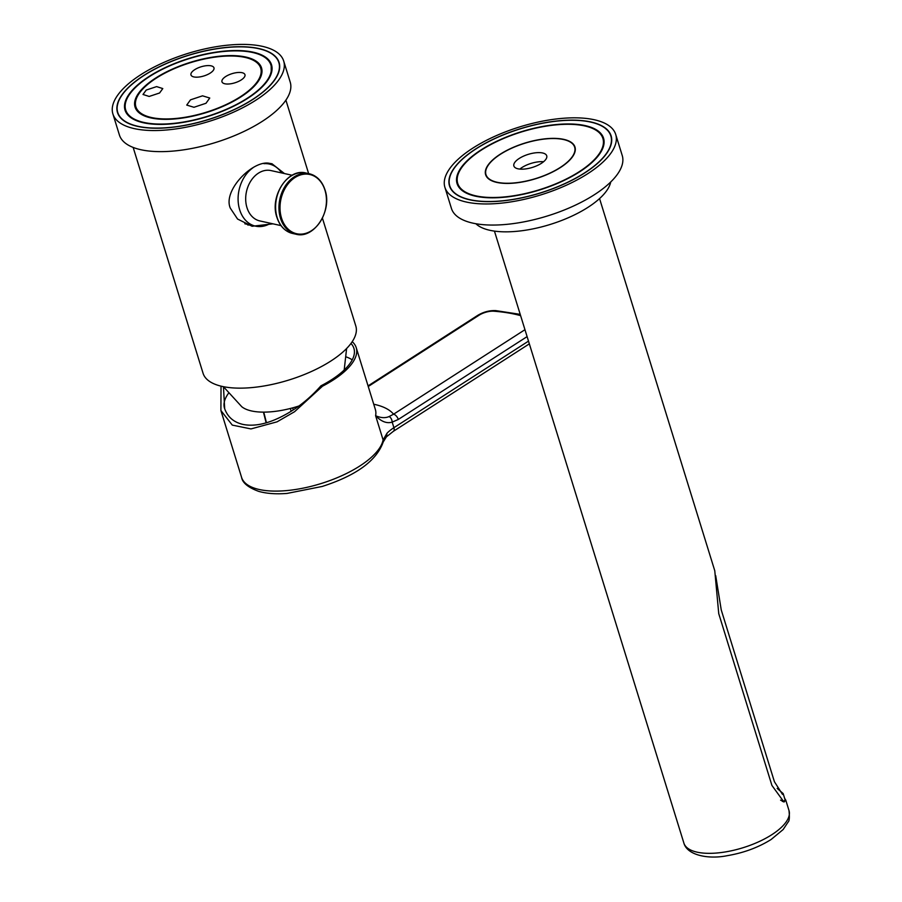 <?xml version="1.0" encoding="UTF-8"?>
<svg xmlns="http://www.w3.org/2000/svg" width="902" height="902" viewBox="0 0 902 902"><rect width="100%" height="100%" fill="white"/><g stroke="black" fill="none" stroke-linecap="round" stroke-linejoin="round"><path stroke-width="1.35" d="M352.22 341.689A73.93 29.428 162.8 0 1 356.222 347.653A73.93 29.428 162.8 0 1 333.188 380.035A73.93 29.428 162.8 0 1 322.51 386.191L294.548 411.729L277.061 421.832L250.97 428.924L232.288 425.101L220.9 410.523L241.578 477.35A73.93 29.428 -17.2 0 0 287.287 490.53A73.93 29.428 -17.2 0 0 359.797 466.007A73.93 29.428 -17.2 0 0 383.102 439.928L387.026 433.208A34.389 13.688 162.8 0 1 393.915 427.695L392.19 422.125C386.755 423.737 381.23 421.595 375.615 415.721A73.93 29.428 -17.2 0 0 375.345 409.429L375.469 409.88M527.106 336.615L398.301 419.453L392.19 422.125A5.153 3.191 -103.9 0 0 389.1 416.555C385.267 418.246 380.768 417.964 375.615 415.721L383.102 439.928M398.301 419.453A5.153 2.706 -122.7 0 0 393.576 414.198L389.1 416.555M528.504 341.125L393.915 427.695A5.153 2.706 57.3 0 1 393.385 431.303L386.394 436.861L387.026 433.208M221.035 386.146L220.9 410.523M223.459 386.766L224.688 408.764C227.676 417.028 233.731 422.237 242.841 424.38C252.12 426.296 262.73 424.774 274.693 419.813C291.876 412.53 307.3 401.198 320.932 385.842L322.51 386.191M350.968 343.47A71.529 28.469 162.8 0 1 354.182 349.367A71.529 28.469 162.8 0 1 320.932 385.842M346.244 356.921A69.804 27.793 162.8 0 1 352.22 359.864M228.431 393.385A69.804 27.793 -17.2 0 0 224.643 408.64A69.804 27.793 -17.2 0 0 224.688 408.764M278.662 418.1L277.478 418.629M298.934 405.99A54.672 21.772 162.8 0 1 241.759 406.712L223.403 386.665M322.42 218.126L355.805 325.983A79.951 31.829 -17.2 0 1 330.899 361.003A79.951 31.829 162.8 0 1 252.492 387.522A79.951 31.829 162.8 0 1 203.063 373.27L133.158 147.421M272.968 223.843L252.098 226.267L237.576 219.051L230.348 208.204C222.399 190.423 253.451 159.327 269.732 163.397L271.987 163.758L284.412 173.545M283.69 61.032L290.218 82.127A89.399 35.595 -17.2 0 1 262.369 121.285A89.399 35.595 162.8 0 1 174.684 150.938A89.399 35.595 162.8 0 1 119.414 135.007L112.885 113.911A89.399 35.595 162.8 0 1 140.735 74.742A89.399 35.595 -17.2 0 1 228.42 45.1A89.399 35.595 -17.2 0 1 283.69 61.032A89.399 35.595 -17.2 0 1 255.841 100.201A89.399 35.595 162.8 0 1 168.144 129.843A89.399 35.595 162.8 0 1 112.885 113.911M252.74 99.513A84.585 33.678 162.8 0 1 169.768 127.565A84.585 33.678 162.8 0 1 117.474 112.479A84.585 33.678 162.8 0 1 143.835 75.43A84.585 33.678 -17.2 0 1 226.797 47.378A84.585 33.678 -17.2 0 1 279.09 62.452A84.585 33.678 -17.2 0 1 252.74 99.513M117.576 104.485A84.585 33.678 -17.2 0 0 117.249 105.985A84.585 33.678 -17.2 0 0 117.542 112.694M137.938 126.28A84.326 33.577 -17.2 0 0 241.657 105.827A84.326 33.577 -17.2 0 0 273.205 54.83A84.326 33.577 -17.2 0 0 258.626 48.663A84.326 33.577 -17.2 0 0 174.965 60.051A84.326 33.577 -17.2 0 0 118.027 102.862A84.326 33.577 -17.2 0 0 137.938 126.28M279.158 62.666A84.585 33.678 -17.2 0 0 275.606 56.961A84.585 33.678 -17.2 0 0 274.49 55.913M143.418 122.762A76.67 30.521 -17.2 0 0 219.49 112.4A76.67 30.521 -17.2 0 0 271.254 73.479A76.67 30.521 -17.2 0 0 253.146 52.181A76.67 30.521 -17.2 0 0 158.853 70.784A76.67 30.521 -17.2 0 0 130.17 117.147A76.67 30.521 -17.2 0 0 143.418 122.762M247.204 98.284A75.993 30.251 162.8 0 1 172.665 123.484A75.993 30.251 162.8 0 1 125.694 109.943A75.993 30.251 162.8 0 1 149.371 76.659A75.993 30.251 -17.2 0 1 223.899 51.459A75.993 30.251 -17.2 0 1 270.882 65A75.993 30.251 -17.2 0 1 247.204 98.284M240.89 96.897A66.196 26.35 162.8 0 1 175.969 118.838A66.196 26.35 162.8 0 1 135.052 107.045A66.196 26.35 162.8 0 1 155.674 78.046A66.196 26.35 -17.2 0 1 220.595 56.104A66.196 26.35 -17.2 0 1 261.524 67.898A66.196 26.35 -17.2 0 1 240.89 96.897M156.226 78.17A65.339 26.011 -17.2 0 0 135.875 106.786A65.339 26.011 -17.2 0 0 176.262 118.433A65.339 26.011 -17.2 0 0 240.338 96.773A65.339 26.011 -17.2 0 0 260.701 68.146A65.339 26.011 -17.2 0 0 220.314 56.51A65.339 26.011 -17.2 0 0 156.226 78.17M225.714 76.523A12.03 4.792 -17.2 0 0 221.971 81.8A12.03 4.792 -17.2 0 0 229.412 83.942A12.03 4.792 -17.2 0 0 241.217 79.951A12.03 4.792 -17.2 0 0 244.961 74.674A12.03 4.792 -17.2 0 0 237.519 72.532A12.03 4.792 -17.2 0 0 225.714 76.523M210.222 73.096A12.03 4.792 162.8 0 1 198.417 77.087A12.03 4.792 162.8 0 1 190.976 74.945A12.03 4.792 162.8 0 1 194.731 69.668A12.03 4.792 162.8 0 1 206.535 65.677A12.03 4.792 162.8 0 1 213.977 67.83A12.03 4.792 162.8 0 1 210.222 73.096M146.225 90.053L156.632 86.603L162.788 88.576L159.575 92.996L149.157 96.446L143.001 94.473L146.225 90.053M206.006 103.268L193.964 107.282L186.737 105.083L190.502 99.84L202.533 95.826L209.76 98.025L206.006 103.268M252.898 167.828A31.807 23.914 102.5 0 0 238.128 200.718A31.807 23.914 102.5 0 0 255.559 226.154A31.807 23.914 102.5 0 0 270.532 223.301M263.959 163.668A31.807 23.914 -77.5 0 1 269.303 164.04A31.807 23.914 -77.5 0 1 281.672 172.936M250.181 224.959A32.664 24.568 -77.5 0 1 247.791 225.015M281.007 225.613L259.855 220.934A25.786 19.393 102.5 0 1 246.968 207.629A25.786 19.393 -77.5 0 1 250.936 180.806A25.786 19.393 -77.5 0 1 270.983 170.579L292.147 175.259M610.722 181.99A72.216 28.751 -17.2 0 1 587.98 207.336A72.216 28.751 162.8 0 1 475.873 223.73M615.716 134.454L622.245 155.55A89.399 35.595 -17.2 0 1 594.384 194.708A89.399 35.595 162.8 0 1 506.698 224.361A89.399 35.595 162.8 0 1 451.428 208.418L444.9 187.334A89.399 35.595 162.8 0 1 472.761 148.165A89.399 35.595 -17.2 0 1 560.446 118.523A89.399 35.595 -17.2 0 1 615.716 134.454A89.399 35.595 -17.2 0 1 587.856 173.624A89.399 35.595 162.8 0 1 500.17 203.266A89.399 35.595 162.8 0 1 444.9 187.334M584.755 172.936A84.585 33.678 162.8 0 1 501.794 200.977A84.585 33.678 162.8 0 1 449.5 185.902A84.585 33.678 162.8 0 1 475.85 148.853A84.585 33.678 -17.2 0 1 558.823 120.8A84.585 33.678 -17.2 0 1 611.116 135.875A84.585 33.678 -17.2 0 1 584.755 172.936M449.602 177.908A84.585 33.678 -17.2 0 0 449.275 179.408A84.585 33.678 -17.2 0 0 449.568 186.116M476.019 148.886A84.326 33.577 -17.2 0 0 450.042 176.285A84.326 33.577 -17.2 0 0 491.827 201.473A84.326 33.577 -17.2 0 0 584.586 172.891A84.326 33.577 -17.2 0 0 605.219 128.253A84.326 33.577 -17.2 0 0 476.019 148.886M611.173 136.089A84.585 33.678 -17.2 0 0 607.632 130.384A84.585 33.678 -17.2 0 0 606.505 129.336M480.958 149.98A76.67 30.521 -17.2 0 0 462.196 190.57A76.67 30.521 -17.2 0 0 579.659 171.808A76.67 30.521 -17.2 0 0 603.28 146.902A76.67 30.521 -17.2 0 0 565.295 123.991A76.67 30.521 -17.2 0 0 480.958 149.98M579.219 171.707A75.993 30.251 162.8 0 1 504.692 196.907A75.993 30.251 162.8 0 1 457.709 183.365A75.993 30.251 162.8 0 1 481.386 150.07A75.993 30.251 -17.2 0 1 555.925 124.882A75.993 30.251 -17.2 0 1 602.897 138.423A75.993 30.251 -17.2 0 1 579.219 171.707M560.413 167.546A46.769 18.615 162.8 0 1 514.546 183.061A46.769 18.615 162.8 0 1 485.637 174.717A46.769 18.615 162.8 0 1 500.204 154.231A46.769 18.615 -17.2 0 1 546.071 138.728A46.769 18.615 -17.2 0 1 574.98 147.06A46.769 18.615 -17.2 0 1 560.413 167.546M500.418 154.287A46.419 18.48 -17.2 0 0 485.964 174.616A46.419 18.48 -17.2 0 0 514.659 182.892A46.419 18.48 -17.2 0 0 560.187 167.501A46.419 18.48 -17.2 0 0 574.653 147.161A46.419 18.48 -17.2 0 0 545.958 138.897A46.419 18.48 -17.2 0 0 500.418 154.287M541.369 163.341A17.194 6.844 -17.2 0 0 546.725 155.809A17.194 6.844 -17.2 0 0 536.104 152.742A17.194 6.844 -17.2 0 0 519.236 158.448A17.194 6.844 -17.2 0 0 513.881 165.979A17.194 6.844 -17.2 0 0 524.513 169.046A17.194 6.844 -17.2 0 0 541.369 163.341M543.568 161.74A17.194 6.844 -17.2 0 0 522.033 167.49A17.194 6.844 -17.2 0 0 519.834 169.091M599.559 198.575L714.779 570.774L718.747 613.664L771.92 785.428L783.985 802.036L785.811 800.243L784.605 798.259M757.883 728.32L737.78 663.365L774.412 781.718L782.508 794.391L783.15 793.546L785.123 799.927L783.421 801.641L780.58 800.119M737.78 663.365L721.25 609.966L715.692 575.623M783.15 793.546L777.163 788.404M373.732 404.231A91.125 36.283 162.8 0 1 393.576 414.198L524.964 329.692M368.242 386.496L479.007 315.249A12.03 4.792 162.8 0 1 493.856 311.213A166.769 66.398 162.8 0 1 520.612 315.644M368.061 385.898L477.62 315.429A5.153 2.706 57.3 0 1 479.007 315.249M477.62 315.429C483.348 311.979 489.358 310.367 495.649 310.592A5.153 3.337 94.4 0 0 493.856 311.213M383.102 439.917A5.153 4.634 10.8 0 1 383.226 441.98L383.226 441.98A5.153 4.634 10.8 0 1 383.215 441.991L386.428 436.827M293.274 409.936L292.654 407.862M291.177 411.278L290.343 408.482M266.451 422.745L263.767 412.124M277.139 217.495A30.95 23.272 102.5 0 0 292.598 233.46C285.055 231.532 279.812 226.154 276.891 217.314C269.382 196.399 287.885 167.851 305.97 173.026A30.95 23.272 102.5 0 0 281.909 185.305A30.95 23.272 102.5 0 0 277.139 217.495M323.919 187.345A30.95 23.272 102.5 0 0 309.307 173.77A30.95 23.272 102.5 0 0 285.246 186.037A30.95 23.272 102.5 0 0 280.477 218.228A30.95 23.272 102.5 0 0 295.946 234.204A30.95 23.272 102.5 0 0 314.922 228.048M281.514 218.081A30.341 22.821 102.5 0 0 311.461 230.709A30.341 22.821 102.5 0 0 324.945 190.153A30.341 22.821 102.5 0 0 294.999 177.525A30.341 22.821 102.5 0 0 281.514 218.081M785.811 800.243L789.002 810.56A55.022 21.907 162.8 0 1 771.864 834.666A55.022 21.907 162.8 0 1 717.902 852.909A55.022 21.907 162.8 0 1 683.885 843.099L494.443 231.104M356.222 347.653L375.345 409.429M393.385 431.303L529.35 343.854M495.649 310.592L520.217 314.358M383.226 441.98C376.608 460.685 356.29 475.501 322.262 486.437L287.05 493.428C276.035 494.273 266.586 493.597 258.727 491.376C248.219 487.554 242.503 482.874 241.578 477.35M266.135 422.835L263.429 412.124M273.205 54.83L275.606 56.961M117.249 105.985L118.027 102.862M271.254 73.479L271.175 66.15M126.889 113.81L125.694 109.943M272.077 68.856L270.882 65M137.127 110.833L135.875 106.786M261.952 72.194L260.701 68.146M255.559 226.154L244.825 223.775M269.303 164.04L266.304 163.375M308.642 173.624L285.9 100.145M305.97 173.026L309.307 173.77C316.85 175.698 322.093 181.076 325.013 189.916C332.522 210.831 314.031 239.38 295.946 234.204L292.598 233.46M344.192 370.012L346.605 348.533M450.042 176.285L449.275 179.408M605.219 128.253L607.632 130.384M458.904 187.221L457.709 183.365M604.092 142.279L602.897 138.423M486.629 176.769L485.964 174.616M575.318 149.315L574.653 147.161M789.002 810.56C789.678 817.291 789.374 821.136 788.077 822.094L783.15 829.536L771.154 839.469C758.278 847.508 743.643 852.909 727.237 855.682C708.645 859.493 687.234 855.389 683.885 843.099M782.429 801.416L783.421 801.641"/></g></svg>
